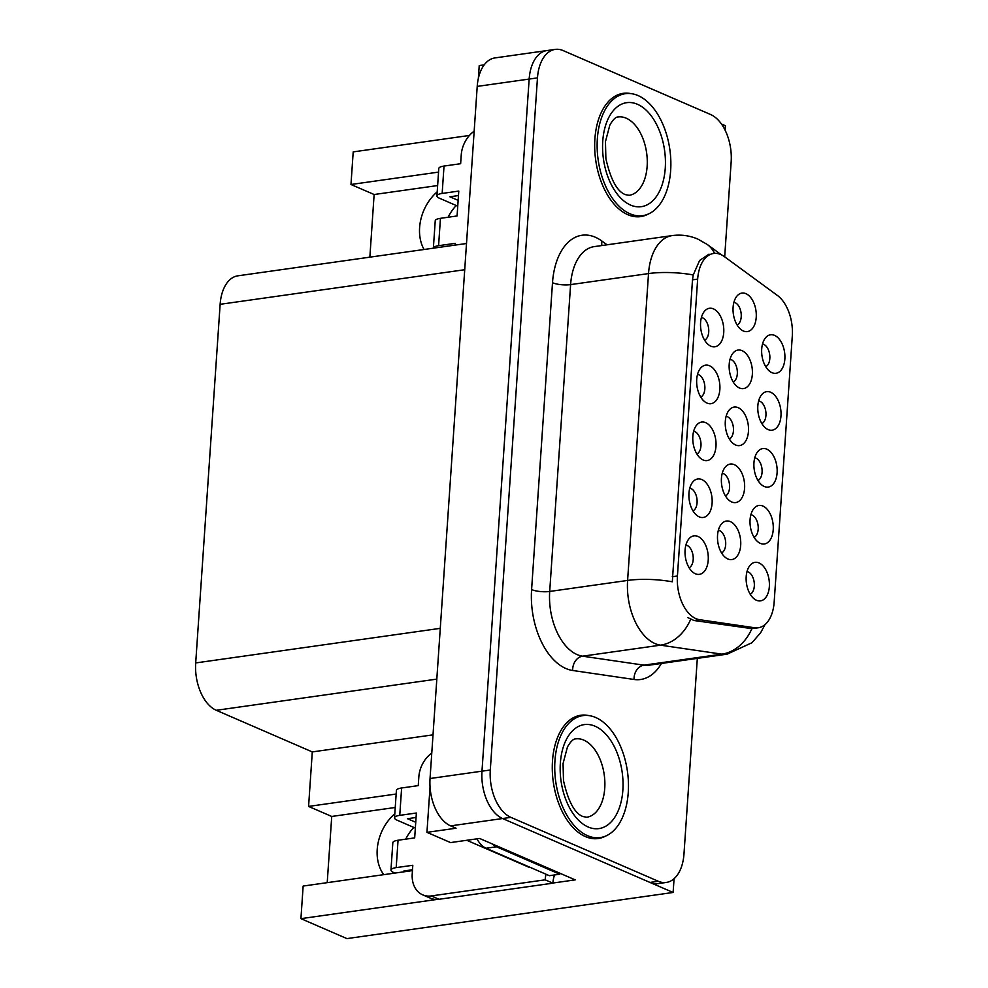 <?xml version="1.0" encoding="UTF-8"?>
<svg xmlns="http://www.w3.org/2000/svg" width="988" height="988" viewBox="0 0 988 988"><rect width="100%" height="100%" fill="white"/><g stroke="black" fill="none" stroke-linecap="round" stroke-linejoin="round"><path stroke-width="1.48" d="M765.737 366.684A11.671 6.867 82 0 0 769.788 355.482A11.671 6.867 82 0 0 763.65 344.306A11.671 6.867 82 0 0 762.526 343.972M772.011 372.698A19.451 11.436 82 0 0 784.855 359.052A19.451 11.436 82 0 0 774.555 335.377A19.451 11.436 82 0 0 765.885 337.402A19.451 11.436 82 0 0 761.958 355.643A19.451 11.436 82 0 0 770.788 372.068A19.451 11.436 82 0 0 772.011 372.698M729.354 438.981A11.671 6.867 82 0 0 733.405 427.767A11.671 6.867 82 0 0 727.267 416.59A11.671 6.867 82 0 0 726.143 416.257M735.615 444.995A19.451 11.436 82 0 0 748.459 431.348A19.451 11.436 82 0 0 738.16 407.661A19.451 11.436 82 0 0 729.502 409.687A19.451 11.436 82 0 0 725.563 427.928A19.451 11.436 82 0 0 734.405 444.353A19.451 11.436 82 0 0 735.615 444.995M700.751 397.09A11.671 6.867 82 0 0 704.802 385.876A11.671 6.867 82 0 0 698.652 374.699A11.671 6.867 82 0 0 697.528 374.366M707.013 403.092A19.451 11.436 82 0 0 719.857 389.445A19.451 11.436 82 0 0 709.557 365.77A19.451 11.436 82 0 0 700.9 367.795A19.451 11.436 82 0 0 696.96 386.036A19.451 11.436 82 0 0 705.803 402.462A19.451 11.436 82 0 0 707.013 403.092M725.464 495.964A11.671 6.867 82 0 0 729.515 484.762A11.671 6.867 82 0 0 723.377 473.585A11.671 6.867 82 0 0 722.253 473.252M731.725 501.978A19.451 11.436 82 0 0 744.582 488.331A19.451 11.436 82 0 0 734.269 464.656A19.451 11.436 82 0 0 725.612 466.682A19.451 11.436 82 0 0 721.685 484.91A19.451 11.436 82 0 0 730.515 501.348A19.451 11.436 82 0 0 731.725 501.978M757.981 480.477A11.671 6.867 82 0 0 762.032 469.263A11.671 6.867 82 0 0 755.894 458.086A11.671 6.867 82 0 0 754.77 457.753M764.243 486.479A19.451 11.436 82 0 0 777.099 472.832A19.451 11.436 82 0 0 766.787 449.157A19.451 11.436 82 0 0 758.129 451.183A19.451 11.436 82 0 0 754.202 469.424A19.451 11.436 82 0 0 763.032 485.849A19.451 11.436 82 0 0 764.243 486.479M704.629 340.193A11.671 6.867 82 0 0 708.68 328.979A11.671 6.867 82 0 0 702.542 317.815A11.671 6.867 82 0 0 701.418 317.469M710.891 346.208A19.451 11.436 82 0 0 723.735 332.561A19.451 11.436 82 0 0 713.435 308.874A19.451 11.436 82 0 0 704.777 310.899A19.451 11.436 82 0 0 700.838 329.14A19.451 11.436 82 0 0 709.68 345.578A19.451 11.436 82 0 0 710.891 346.208M750.225 594.257A11.671 6.867 82 0 0 754.276 583.044A11.671 6.867 82 0 0 748.138 571.867A11.671 6.867 82 0 0 747.014 571.533M756.487 600.272A19.451 11.436 82 0 0 769.343 586.625A19.451 11.436 82 0 0 759.031 562.938A19.451 11.436 82 0 0 750.374 564.963A19.451 11.436 82 0 0 746.446 583.204A19.451 11.436 82 0 0 755.277 599.642A19.451 11.436 82 0 0 756.487 600.272M692.996 510.87A11.671 6.867 82 0 0 697.034 499.656A11.671 6.867 82 0 0 690.896 488.48A11.671 6.867 82 0 0 689.772 488.146M699.257 516.885A19.451 11.436 82 0 0 712.101 503.238A19.451 11.436 82 0 0 701.801 479.551A19.451 11.436 82 0 0 693.144 481.576A19.451 11.436 82 0 0 689.204 499.817A19.451 11.436 82 0 0 698.047 516.242A19.451 11.436 82 0 0 699.257 516.885M733.232 381.986A11.671 6.867 82 0 0 737.283 370.772A11.671 6.867 82 0 0 731.145 359.607A11.671 6.867 82 0 0 730.021 359.262M739.506 388A19.451 11.436 82 0 0 752.35 374.353A19.451 11.436 82 0 0 742.05 350.666A19.451 11.436 82 0 0 733.392 352.691A19.451 11.436 82 0 0 729.453 370.932A19.451 11.436 82 0 0 738.295 387.37A19.451 11.436 82 0 0 739.506 388M754.103 537.361A11.671 6.867 82 0 0 758.154 526.147A11.671 6.867 82 0 0 752.016 514.983A11.671 6.867 82 0 0 750.892 514.649M760.365 543.375A19.451 11.436 82 0 0 773.221 529.729A19.451 11.436 82 0 0 762.909 506.041A19.451 11.436 82 0 0 754.252 508.079A19.451 11.436 82 0 0 750.324 526.308A19.451 11.436 82 0 0 759.155 542.745A19.451 11.436 82 0 0 760.365 543.375M761.859 423.58A11.671 6.867 82 0 0 765.91 412.367A11.671 6.867 82 0 0 759.772 401.202A11.671 6.867 82 0 0 758.648 400.856M768.121 429.595A19.451 11.436 82 0 0 780.977 415.948A19.451 11.436 82 0 0 770.677 392.261A19.451 11.436 82 0 0 762.007 394.286A19.451 11.436 82 0 0 758.08 412.527A19.451 11.436 82 0 0 766.91 428.965A19.451 11.436 82 0 0 768.121 429.595M721.586 552.959A11.671 6.867 82 0 0 725.637 541.745A11.671 6.867 82 0 0 719.486 530.581A11.671 6.867 82 0 0 718.362 530.235M727.847 558.973A19.451 11.436 82 0 0 740.691 545.327A19.451 11.436 82 0 0 730.391 521.639A19.451 11.436 82 0 0 721.734 523.665A19.451 11.436 82 0 0 717.794 541.906A19.451 11.436 82 0 0 726.637 558.344A19.451 11.436 82 0 0 727.847 558.973M737.122 324.99A11.671 6.867 82 0 0 741.173 313.789A11.671 6.867 82 0 0 735.035 302.612A11.671 6.867 82 0 0 733.911 302.279M743.384 331.005A19.451 11.436 82 0 0 756.228 317.358A19.451 11.436 82 0 0 745.928 293.671A19.451 11.436 82 0 0 737.27 295.708A19.451 11.436 82 0 0 733.343 313.937A19.451 11.436 82 0 0 742.173 330.375A19.451 11.436 82 0 0 743.384 331.005M696.873 453.974A11.671 6.867 82 0 0 700.924 442.76A11.671 6.867 82 0 0 694.774 431.595A11.671 6.867 82 0 0 693.65 431.25M703.135 459.988A19.451 11.436 82 0 0 715.979 446.341A19.451 11.436 82 0 0 705.679 422.654A19.451 11.436 82 0 0 697.022 424.679A19.451 11.436 82 0 0 693.082 442.92A19.451 11.436 82 0 0 701.925 459.358A19.451 11.436 82 0 0 703.135 459.988M689.105 567.754A11.671 6.867 82 0 0 693.156 556.553A11.671 6.867 82 0 0 687.018 545.376A11.671 6.867 82 0 0 685.894 545.043M695.379 573.769A19.451 11.436 82 0 0 708.223 560.122A19.451 11.436 82 0 0 697.923 536.435A19.451 11.436 82 0 0 689.266 538.472A19.451 11.436 82 0 0 685.326 556.701A19.451 11.436 82 0 0 694.169 573.139A19.451 11.436 82 0 0 695.379 573.769M695.972 618.636A35.012 20.587 82 0 0 699.628 619.698L754.684 627.763A35.012 20.587 82 0 0 758.228 627.775A35.012 20.587 82 0 0 774.16 602.137L792.302 335.945A35.012 20.587 82 0 0 777.346 295.4L724.377 256.621A35.012 20.587 82 0 0 713.595 253.471A35.012 20.587 82 0 0 697.664 279.11L677.422 576.004A35.012 20.587 82 0 0 695.972 618.636M405.698 839.17A41.496 31.591 113.4 0 1 413.787 827.413M383.764 874.664A41.496 31.591 113.4 0 1 394.805 813.766M725.093 130.181L725.39 125.711L721.425 123.982M552.885 883.037L575.189 879.876L479.649 838.466L450.565 842.579L426.952 832.341L456.048 828.228L450.639 825.882A38.903 22.872 82 0 1 430.039 778.519L477.216 86.401A38.903 22.872 82 0 1 494.926 57.922L546.87 50.573A38.903 22.872 82 0 0 529.16 79.065L481.983 771.171A38.903 22.872 82 0 0 502.583 818.533L673.124 892.473L674.063 878.715M478.353 78.41L479.229 65.566L484.194 64.862M426.952 832.341L430.039 787.004M673.124 892.473L346.924 938.6L300.932 918.655L436.795 899.451M438.549 172.11L350.975 184.497L353.198 151.893L469.436 135.455M448.095 217.237A41.496 31.591 113.4 0 1 456.197 205.492M396.151 794.031L308.577 806.418L312.294 751.917L216.298 710.298A38.903 22.872 -98 0 1 195.698 662.936L220.139 304.304A38.903 22.872 -98 0 1 237.849 275.825L466.509 243.493M312.294 751.917L433.016 734.85M300.932 918.655L303.143 886.063L412.453 870.601M437.635 185.546L374.131 194.525L369.858 257.152M374.131 194.525L350.975 184.497M327.213 882.655L331.733 816.459L308.577 806.418M395.237 807.48L331.733 816.459M437.202 191.845A41.496 31.591 -66.6 0 0 424.05 249.495M588.589 715.547A62.256 36.593 82 0 0 580.808 715.25A62.256 36.593 82 0 0 552.341 771.344A62.256 36.593 82 0 0 585.452 836.614A62.256 36.593 82 0 0 598.246 838.528A62.256 36.593 82 0 0 605.632 836.095M594.035 838.713A62.256 36.593 82 0 0 595.06 838.318M630.986 93.625A62.256 36.593 82 0 0 623.206 93.329A62.256 36.593 82 0 0 594.739 149.41A62.256 36.593 82 0 0 627.849 214.692A62.256 36.593 82 0 0 640.644 216.607A62.256 36.593 82 0 0 648.029 214.161M636.433 216.78A62.256 36.593 82 0 0 637.458 216.397M764.947 624.663L760.674 632.691L751.954 642.743L727.094 654.167A51.87 30.492 -98 0 1 721.845 654.142L660.49 645.164A51.87 30.492 -98 0 1 655.081 643.596A51.87 30.492 -98 0 1 627.602 580.438A45.386 12.436 3.9 0 1 672.322 581.796L692.489 279.839L693.243 274.936L699.615 260.449L709.014 254.126M693.243 274.936A45.386 12.436 -176.1 0 0 648.523 273.577L627.602 580.438L549.699 591.454A51.87 30.492 82 0 0 577.165 654.612A51.87 30.492 82 0 0 582.574 656.18L643.929 665.159L721.845 654.142A45.386 36.186 -81.7 0 0 751.868 628.64L693.959 620.501L687.92 617.636M724.686 256.843L731.157 161.859A38.903 22.872 82 0 0 710.557 114.497L563.172 50.598A38.903 22.872 82 0 0 555.182 49.4L546.87 50.573A38.903 22.872 82 0 0 529.16 79.065L481.983 771.171A38.903 22.872 82 0 0 502.583 818.533L649.968 882.432A38.903 22.872 82 0 0 657.959 883.63L666.27 882.457A38.903 22.872 82 0 0 683.98 853.965L697.318 658.379M555.182 49.4A38.903 22.872 82 0 0 537.472 77.891L490.295 769.998A38.903 22.872 82 0 0 510.895 817.36L658.28 881.259A38.903 22.872 82 0 0 666.27 882.457M620.205 94.403A62.256 36.593 82 0 0 619.106 94.317M577.807 716.337A62.256 36.593 82 0 0 576.708 716.251M398.053 840.245A12.968 3.557 -176.1 0 0 392.829 842.715L390.964 870.082A12.968 3.557 3.9 0 1 396.188 867.625L398.053 840.245L414.676 837.898L416.368 813.013L399.757 815.359L401.622 787.979L418.245 785.633L418.838 776.926A25.935 19.748 113.4 0 1 431.768 753.091M554.54 874.96A25.935 19.748 -66.6 0 0 552.872 883.173L545.154 879.826L431.299 895.931A25.935 19.748 113.4 0 1 422.679 894.844A25.935 19.748 113.4 0 1 412.218 873.985L412.811 865.278L396.188 867.625M492.234 843.913A25.935 15.24 82 0 0 496.482 846.778L559.764 874.219A25.935 15.24 -98 0 1 559.788 873.207M476.945 838.849A25.935 15.24 82 0 0 486.096 848.247L549.377 875.689L559.764 874.219M545.154 879.826A25.935 19.748 113.4 0 1 546.055 874.244M552.872 883.173L439.018 899.278A25.935 19.748 113.4 0 1 430.398 898.191L422.679 894.844M412.502 869.749L403.907 870.971L405.376 871.601M416.072 817.484L407.476 818.706L415.738 822.288M401.622 787.979A12.968 3.557 -176.1 0 0 396.398 790.449L394.533 817.817A12.968 3.557 3.9 0 1 399.757 815.359M415.343 828.092L397.077 820.176A12.968 3.557 3.9 0 1 394.533 817.817M394.99 873.071L393.52 872.441A12.968 3.557 3.9 0 1 390.964 870.082M595.628 717.486A61.602 36.21 82 0 0 582.982 715.596A61.602 36.21 82 0 0 554.799 771.109A61.602 36.21 82 0 0 587.576 835.7A61.602 36.21 82 0 0 600.235 837.589A61.602 36.21 82 0 0 628.405 782.088A61.602 36.21 82 0 0 595.628 717.486M529.988 867.279L529.926 867.291A6.484 3.816 -98 0 1 528.592 867.094L466.756 840.282M440.45 218.323A12.968 3.557 -176.1 0 0 435.239 220.781L433.361 248.161A12.968 3.557 3.9 0 1 433.361 248.161A12.968 3.557 3.9 0 1 438.586 245.691L440.45 218.323L457.074 215.964L458.778 191.079L442.155 193.438L444.02 166.058L460.643 163.712L461.235 154.993A25.935 19.748 113.4 0 1 474.166 131.157M455.085 245.098L455.209 243.344L438.586 245.691M458.469 195.562L449.873 196.785L458.136 200.366M444.02 166.058A12.968 3.557 -176.1 0 0 438.796 168.516L436.931 195.896A12.968 3.557 3.9 0 1 442.155 193.438M457.74 206.171L439.475 198.242A12.968 3.557 3.9 0 1 436.931 195.896M638.038 95.564A61.602 36.21 82 0 0 625.379 93.675A61.602 36.21 82 0 0 597.197 149.176A61.602 36.21 82 0 0 629.974 213.779A61.602 36.21 82 0 0 642.632 215.668A61.602 36.21 82 0 0 670.803 160.167A61.602 36.21 82 0 0 638.038 95.564M699.628 619.698L693.959 620.501M450.639 825.882L510.895 817.36M430.039 778.519L490.295 769.998M477.216 86.401L537.472 77.891M220.139 304.304L464.718 269.724M195.698 662.936L440.278 628.343M216.298 710.298L436.807 679.114M697.664 279.11L692.489 279.839M677.422 576.004L672.248 576.745M754.684 627.763L749.028 628.553M552.502 282.729A12.968 3.557 -176.1 0 0 570.607 284.606L549.699 591.454A12.968 3.557 -176.1 0 1 531.593 589.577L552.502 282.729A64.85 38.112 -98 0 1 595.332 237.231A64.85 38.112 -98 0 1 601.964 241.084L607.052 244.802M594.22 246.617A51.87 30.492 82 0 0 570.607 284.606L648.523 273.577A51.87 30.492 -98 0 1 672.136 235.601L594.22 246.617M690.612 619.427A45.386 36.186 -81.7 0 1 660.49 645.164L582.574 656.18A12.968 10.337 98.3 0 0 572.694 670.481A64.85 38.112 -98 0 1 531.593 589.577M714.583 253.373A45.386 31.863 -53.8 0 0 707.297 244.505L721.364 254.805M661.429 663.454A64.85 38.112 -98 0 1 634.049 679.472L572.694 670.481M658.28 881.259L649.968 882.432M634.049 679.472A12.968 10.337 98.3 0 1 643.929 665.159A51.87 30.492 82 0 0 649.178 665.183L727.094 654.167M601.939 245.53A12.968 9.102 126.2 0 1 601.964 241.084M486.096 848.247L496.482 846.778M439.018 899.278L431.299 895.931M588.169 826.993A52.525 30.875 -98 0 1 560.357 763.045A52.525 30.875 -98 0 1 595.035 726.205A52.525 30.875 -98 0 1 622.86 790.141A52.525 30.875 -98 0 1 588.169 826.993M583.797 740.111A39.557 23.255 82 0 0 575.683 738.9C573.398 738.777 570.669 741.457 567.458 746.953L563.061 763.539L563.481 780.508C568.162 801.354 574.658 813.371 582.945 816.557L586.749 817.237A39.557 23.255 82 0 0 604.841 781.594A39.557 23.255 82 0 0 583.797 740.111M528.592 867.094L529.309 866.982M630.566 205.072A52.525 30.875 -98 0 1 602.754 141.123A52.525 30.875 -98 0 1 637.433 104.271A52.525 30.875 -98 0 1 665.257 168.219A52.525 30.875 -98 0 1 630.566 205.072M626.207 118.19A39.557 23.255 82 0 0 618.08 116.979C615.808 116.856 613.066 119.536 609.855 125.031L605.459 141.605L605.879 158.586C610.572 179.433 617.055 191.45 625.342 194.636L629.158 195.303A39.557 23.255 82 0 0 647.239 159.661A39.557 23.255 82 0 0 626.207 118.19M758.228 627.775L751.856 628.677M707.297 244.505L697.874 239.096C689.649 235.564 681.065 234.403 672.136 235.601M582.982 715.596L575.683 716.633M600.235 837.589L592.936 838.627M625.379 93.675L618.08 94.712M642.632 215.668L635.333 216.693"/></g></svg>
